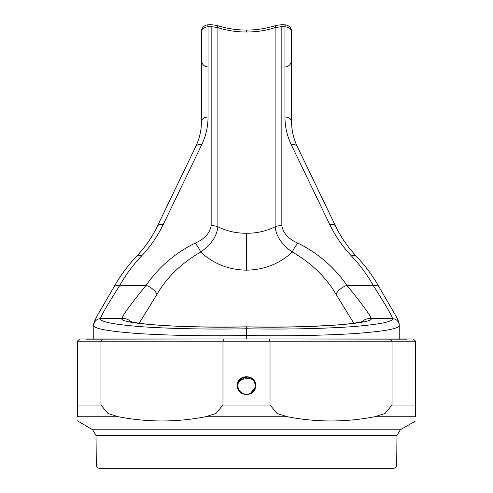 <?xml version="1.0" encoding="UTF-8"?>
<svg xmlns="http://www.w3.org/2000/svg" width="493" height="493" viewBox="0 0 493 493"><rect width="100%" height="100%" fill="white"/><g stroke="black" fill="none" stroke-linecap="round" stroke-linejoin="round"><path stroke-width="0.74" d="M353.814 323.205L335.955 294.21C326.12 277.3 311.576 263.244 292.324 252.034C281.891 244.75 276.16 236.326 275.119 226.774L275.119 27.614C266.171 30.535 256.631 31.996 246.5 32.008C236.369 31.996 226.829 30.535 217.881 27.614L217.881 226.774C226.786 231.162 236.332 233.325 246.5 233.257C256.668 233.325 266.214 231.162 275.119 226.774A13.527 9.564 0 0 1 281.602 225.603A13.527 9.564 0 0 1 281.836 225.603C283.111 233.183 288.479 239.037 297.945 243.178C317.868 253.008 334.192 267.064 346.912 285.355C361.893 303.75 369.941 314.75 371.056 318.342C375.58 323.772 307.558 328.437 246.5 326.89C185.442 328.437 117.42 323.772 121.944 318.342C122.985 314.842 131.039 303.842 146.088 285.355C158.808 267.064 175.132 253.008 195.055 243.178C204.521 239.037 209.889 233.183 211.164 225.603L211.164 26.616L210.838 24.65L207.701 24.866A6.766 6.766 0 0 0 201.409 31.607A6.766 4.782 0 0 1 208.052 26.832L207.701 24.866M282.162 24.65L285.299 24.866L284.948 26.832L281.836 26.616L282.162 24.65L276.203 25.402A6.766 2.576 -108.6 0 0 275.119 27.614L281.836 26.616L281.836 225.603M210.838 24.65L216.797 25.402A6.766 2.576 108.6 0 1 217.881 27.614L211.398 26.61L208.052 26.832L208.052 116.977C208.021 126.689 205.895 135.963 201.668 144.806L163.245 224.537C157.661 236.092 150.445 246.543 141.608 255.892C133.024 264.963 125.672 274.934 119.559 285.798C107.64 304.458 101.256 315.428 100.412 318.706C100.338 321.947 114.795 324.671 143.777 326.884C175.237 328.837 209.476 329.466 246.5 328.776L246.5 326.841C268.636 327.216 289.262 327.099 308.384 326.471L331.863 325.331C346.012 324.339 355.73 323.192 361.012 321.904L363.168 321.282M285.299 24.866A6.766 6.766 0 0 1 291.591 31.607L291.591 121.759A6.766 4.782 0 0 0 284.948 116.977L284.948 26.832A6.766 4.782 0 0 1 291.591 31.607M93.756 338.944L93.756 325.288C93.06 324.055 95.124 319.291 99.943 310.997L113.778 287.265A6.766 4.406 29.3 0 1 119.559 285.798L146.088 285.355A13.527 8.51 -145.5 0 1 157.045 294.21L139.186 323.205M399.244 338.944L399.231 325.442C399.312 328.677 384.201 331.407 353.9 333.619C321.023 335.573 285.219 336.201 246.5 335.511C207.781 336.201 171.977 335.573 139.1 333.619C108.799 331.407 93.688 328.677 93.769 325.442A6.766 6.736 -7.3 0 1 100.412 318.706L121.944 318.342A13.527 13.477 170.7 0 1 131.107 321.683M297.945 243.178A13.527 5.195 -64 0 0 292.324 252.034C279.728 263.743 264.458 269.788 246.5 270.164C228.561 269.794 213.284 263.749 200.676 252.034C181.307 263.354 166.763 277.411 157.045 294.21M201.668 144.806A6.766 4.499 25.7 0 0 195.69 146.655C199.529 138.508 201.44 130.214 201.409 121.759L201.409 31.607M201.409 60.701L201.409 64.164M208.052 116.977A6.766 4.782 0 0 0 201.409 121.759L201.409 122.252M291.591 122.252L291.591 110.974M246.5 335.511L246.5 328.776C283.524 329.466 317.763 328.837 349.223 326.884C378.205 324.671 392.662 321.947 392.588 318.706C391.799 315.526 385.421 304.557 373.441 285.798C367.328 274.934 359.976 264.963 351.392 255.892C342.555 246.543 335.339 236.092 329.755 224.537A6.766 4.499 -25.7 0 1 335.733 226.379L335.733 226.379C340.7 236.85 347.516 246.728 356.186 256.021L356.186 256.021A6.766 3.913 -43.5 0 0 351.392 255.892M211.164 225.603A13.527 9.564 180 0 1 211.398 225.603A13.527 9.564 180 0 1 217.881 226.774C216.84 236.326 211.109 244.75 200.676 252.034A13.527 5.195 -116 0 0 195.055 243.178M335.955 294.21A13.527 8.51 -34.5 0 1 346.912 285.355L373.441 285.798A6.766 4.406 -29.3 0 1 379.222 287.265L379.222 287.265C373.09 276.265 365.412 265.85 356.186 256.021M329.755 224.537L291.332 144.806A6.766 4.499 -25.7 0 1 297.31 146.655L335.733 226.379M113.778 287.265C119.91 276.265 127.588 265.85 136.814 256.021L136.814 256.021A6.766 3.913 43.5 0 1 141.608 255.892M136.814 256.021C145.484 246.728 152.3 236.85 157.267 226.379L157.267 226.379A6.766 4.499 25.7 0 1 163.245 224.537M406.78 339.166L246.5 338.944L246.5 328.776M237.472 384.257L237.983 384.257L237.879 385.606A8.621 8.621 0 0 0 246.5 394.234A8.621 8.621 0 0 0 255.121 385.606A8.621 8.621 0 0 0 246.5 376.985A8.621 8.621 0 0 0 237.879 385.606L237.983 386.962L237.472 386.962L239.228 391.128M255.528 384.257L255.017 384.257L255.121 385.606M252.595 379.511L244.824 377.151L238.532 382.309M249.945 394.067L255.528 386.962L255.017 386.962M118.382 416.745C147.432 422.365 176.482 422.365 205.532 416.745L215.842 413.528L222.972 405.03L222.972 341.193L100.942 341.193L100.942 405.03L108.035 413.516L118.382 416.745L77.413 416.745C77.413 422.359 77.413 422.359 77.413 416.745L77.413 341.193L79.663 338.944L246.5 338.944L86.22 339.166M239.462 379.789L251.338 377.872M246.5 338.944L413.337 338.944L415.587 341.193L415.587 416.745C415.587 422.359 415.587 422.359 415.587 416.745L374.618 416.745L384.934 413.528L392.058 405.03L392.058 341.193L390.542 338.944M415.587 341.193L270.028 341.193L269.295 338.944M255.633 385.606C256.2 373.848 236.819 373.811 237.367 385.606C236.806 397.395 256.187 397.389 255.633 385.606M396.699 464.998C396.501 467.019 395.374 468.134 393.315 468.35L99.685 468.35C97.626 468.134 96.499 467.019 96.301 464.998L396.699 464.998L396.957 435.578L96.043 435.578L92.666 429.779L400.334 429.779L415.587 420.973M77.413 420.8L92.666 429.779M223.705 338.944L222.972 341.193L270.028 341.193L270.028 405.03L277.121 413.516L287.468 416.745C316.518 422.365 345.568 422.365 374.618 416.745M79.663 338.944L77.413 341.193L100.942 341.193L102.458 338.944M291.332 144.806C287.105 135.963 284.979 126.689 284.948 116.977M399.231 325.442A6.766 6.736 -172.7 0 0 392.588 318.706L371.056 318.342A13.527 13.477 9.3 0 0 361.893 321.683M246.5 233.257L246.5 270.164M246.5 32.008L246.5 30.03C256.268 30.135 266.165 28.588 276.203 25.402M287.468 416.745L205.532 416.745M222.972 405.03L270.028 405.03M77.413 405.03L100.942 405.03M392.058 405.03L415.587 405.03M399.244 325.288C399.385 323.217 398.11 319.846 395.417 315.163L379.222 287.265M297.31 146.655C293.471 138.508 291.56 130.214 291.591 121.759M195.69 146.655L157.267 226.379M216.797 25.402C226.835 28.588 236.732 30.135 246.5 30.03M285.09 66.999C289.046 66.469 291.215 64.219 291.591 60.245M207.91 66.999C203.954 66.469 201.785 64.219 201.409 60.245M129.832 321.282L131.914 321.886C136.746 323.081 145.546 324.166 158.315 325.14C182.502 326.828 211.898 327.395 246.5 326.841M396.957 435.578L400.334 429.779M96.301 464.998L96.043 435.578"/></g></svg>
